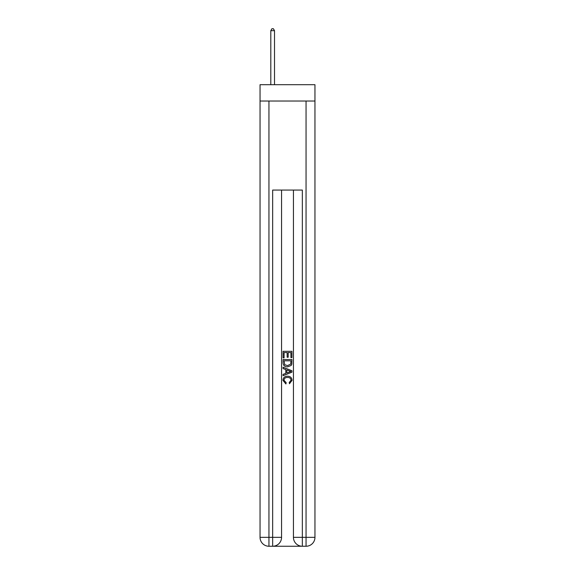 <?xml version="1.0" encoding="UTF-8"?>
<svg xmlns="http://www.w3.org/2000/svg" width="575" height="575" viewBox="0 0 575 575"><rect width="100%" height="100%" fill="white"/><g stroke="black" fill="none" stroke-linecap="round" stroke-linejoin="round"><path stroke-width="0.86" d="M314.956 101.028L314.956 84.698L260.044 84.698L260.044 101.028L314.956 101.028L314.956 537.345L306.051 537.345L306.051 101.028M273.326 546.25L301.674 546.25M302.342 546.25L302.342 537.345L293.437 537.345A8.905 8.905 0 0 0 302.342 546.25L306.051 546.25L306.051 537.345L302.342 537.345L302.342 190.073L272.658 190.073L272.658 537.345L260.044 537.345L260.044 101.028M281.563 190.073L281.563 537.345A8.905 8.905 0 0 1 272.658 546.25L268.949 546.25A8.905 8.905 0 0 1 260.044 537.345M293.437 537.345L293.437 190.073M306.051 546.25A8.905 8.905 0 0 0 314.956 537.345M283.051 357.83L283.051 351.318L291.949 351.318L291.949 357.6L290.921 357.6L290.921 352.576L288.183 352.576L288.183 357.255L287.155 357.255L287.155 352.576L284.079 352.576L284.079 357.83L283.051 357.83M283.051 362.732L283.051 359.54L291.949 359.54L291.827 364.162L291.187 365.456L287.55 366.85C284.704 366.857 283.202 365.484 283.051 362.732M284.079 360.798L284.704 364.737L287.565 365.592L290.742 364.076L290.921 360.798L284.079 360.798M283.051 368.561L283.051 367.224L291.949 370.76L291.949 372.176L283.051 375.712L283.051 374.382L285.789 373.369L285.789 369.574L283.051 368.561M289.283 370.861L286.817 369.948L286.817 372.988L290.921 371.472L289.283 370.861M283.964 380.219L286.192 382.713L285.897 383.971L282.936 380.334C283.173 377.603 284.718 376.223 287.565 376.208C290.303 376.266 291.805 377.631 292.064 380.312L289.477 383.741L289.211 382.49L291.036 380.247C290.777 378.328 289.62 377.394 287.572 377.466C285.488 377.358 284.287 378.271 283.964 380.219M274.512 84.698L274.512 30.676L270.803 30.676L270.803 84.698M270.803 30.676L271.918 28.75L273.398 28.75L274.512 30.676M268.949 101.028L268.949 546.25M281.563 537.345L272.658 537.345L272.658 546.25"/></g></svg>
